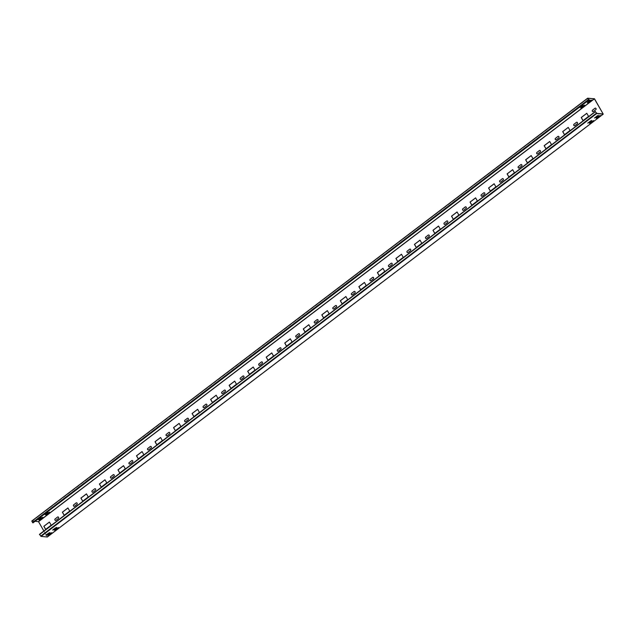 <?xml version="1.0" encoding="UTF-8"?>
<svg xmlns="http://www.w3.org/2000/svg" width="635" height="635" viewBox="0 0 635 635"><rect width="100%" height="100%" fill="white"/><g stroke="black" fill="none" stroke-linecap="round" stroke-linejoin="round"><path stroke-width="0.48" stroke-dasharray="3.17 2.38" d="M47.355 536.972L38.608 521.684L32.115 520.867L32.972 522.891M588.859 99.909L32.956 522.78M35.092 521.279L32.218 521.002L587.716 98.56M589.558 99.909L588.875 100.005M588.375 100.306L585.637 102.489M582.827 105.029L582.208 105.1M581.644 105.426L579.231 107.259M40.45 517.2L37.473 519.366M47.188 512.08L44.212 514.247M587.423 102.695L590.098 100.338L591.28 100.036M588.296 100.163L585.883 101.989M580.692 107.823L583.359 105.458L584.541 105.156M581.557 105.283L579.152 107.117M42.783 517.263L41.6 517.565L38.933 519.93M37.386 519.224L39.878 517.533M40.981 517.088L39.799 517.39M49.522 512.143L48.339 512.445L45.664 514.802M44.125 514.096L46.617 512.413M47.72 511.961L46.538 512.262M595.773 109.712L593.447 111.546A0.881 0.77 -84.4 0 1 592.947 111.696L592.86 111.689M595.86 109.72A0.881 0.77 -84.4 0 0 595.487 108.117M577.247 123.801L574.921 125.643A0.881 0.77 -84.4 0 1 574.413 125.793L574.334 125.786M577.326 123.809A0.881 0.77 -84.4 0 0 576.953 122.214M558.713 137.898L556.387 139.74A0.881 0.77 -84.4 0 1 555.887 139.891L555.8 139.883M558.8 137.906A0.881 0.77 -84.4 0 0 558.427 136.303M540.179 151.995L537.861 153.837A0.881 0.77 -84.4 0 1 537.353 153.987L537.274 153.98M540.266 152.003A0.881 0.77 -84.4 0 0 539.893 150.4M521.653 166.092L519.327 167.934A0.881 0.77 -84.4 0 1 518.827 168.077L518.739 168.069M521.74 166.1A0.881 0.77 -84.4 0 0 521.359 164.497M503.118 180.189L500.801 182.031A0.881 0.77 -84.4 0 1 500.293 182.174L500.213 182.166M503.206 180.197A0.881 0.77 -84.4 0 0 502.833 178.594M484.592 194.278L482.267 196.12A0.881 0.77 -84.4 0 1 481.767 196.271L481.679 196.263M484.672 194.294A0.881 0.77 -84.4 0 0 484.299 192.691M466.058 208.375L463.733 210.217A0.881 0.77 -84.4 0 1 463.233 210.368L463.153 210.36M466.146 208.383A0.881 0.77 -84.4 0 0 465.772 206.78M447.532 222.472L445.206 224.314A0.881 0.77 -84.4 0 1 444.706 224.465L444.619 224.457M447.611 222.48A0.881 0.77 -84.4 0 0 447.238 220.877M428.998 236.569L426.672 238.411A0.881 0.77 -84.4 0 1 426.172 238.562L426.085 238.554M429.085 236.577A0.881 0.77 -84.4 0 0 428.712 234.974M410.472 250.666L408.146 252.508A0.881 0.77 -84.4 0 1 407.646 252.651L407.559 252.643M410.551 250.674A0.881 0.77 -84.4 0 0 410.178 249.071M391.938 264.763L389.612 266.597A0.881 0.77 -84.4 0 1 389.112 266.748L389.025 266.74M392.025 264.771A0.881 0.77 -84.4 0 0 391.652 263.168M373.412 278.852L371.086 280.694A0.881 0.77 -84.4 0 1 370.578 280.845L370.499 280.837M373.491 278.86A0.881 0.77 -84.4 0 0 373.118 277.265M354.878 292.949L352.552 294.791A0.881 0.77 -84.4 0 1 352.052 294.942L351.965 294.934M354.965 292.957A0.881 0.77 -84.4 0 0 354.592 291.354M336.352 307.046L334.026 308.888A0.881 0.77 -84.4 0 1 333.518 309.039L333.438 309.031M336.431 307.054A0.881 0.77 -84.4 0 0 336.058 305.451M317.817 321.143L315.492 322.985A0.881 0.77 -84.4 0 1 314.992 323.128L314.904 323.12M317.905 321.151A0.881 0.77 -84.4 0 0 317.532 319.548M299.291 335.24L296.966 337.082A0.881 0.77 -84.4 0 1 296.458 337.225L296.378 337.217M299.371 335.248A0.881 0.77 -84.4 0 0 298.998 333.645M280.757 349.337L278.432 351.171A0.881 0.77 -84.4 0 1 277.932 351.322L277.844 351.314M280.845 349.345A0.881 0.77 -84.4 0 0 280.472 347.742M262.231 363.426L259.905 365.268A0.881 0.77 -84.4 0 1 259.397 365.419L259.318 365.411M262.311 363.434A0.881 0.77 -84.4 0 0 261.938 361.839M243.697 377.523L241.371 379.365A0.881 0.77 -84.4 0 1 240.871 379.516L240.784 379.508M243.784 377.531A0.881 0.77 -84.4 0 0 243.411 375.928M225.171 391.62L222.845 393.462A0.881 0.77 -84.4 0 1 222.337 393.613L222.258 393.605M225.25 391.628A0.881 0.77 -84.4 0 0 224.877 390.025M206.637 405.717L204.311 407.559A0.881 0.77 -84.4 0 1 203.811 407.702L203.724 407.694M206.724 405.725A0.881 0.77 -84.4 0 0 206.351 404.122M188.111 419.814L185.785 421.656A0.881 0.77 -84.4 0 1 185.277 421.799L185.198 421.791M188.19 419.822A0.881 0.77 -84.4 0 0 187.817 418.219M169.577 433.903L167.251 435.745A0.881 0.77 -84.4 0 1 166.751 435.896L166.664 435.888M169.664 433.911A0.881 0.77 -84.4 0 0 169.291 432.316M151.051 448L148.725 449.842A0.881 0.77 -84.4 0 1 148.217 449.993L148.138 449.985M151.13 448.008A0.881 0.77 -84.4 0 0 150.757 446.405M132.517 462.097L130.191 463.939A0.881 0.77 -84.4 0 1 129.691 464.09L129.603 464.082M132.604 462.105A0.881 0.77 -84.4 0 0 132.231 460.502M113.982 476.194L111.665 478.036A0.881 0.77 -84.4 0 1 111.157 478.187L111.077 478.171M114.07 476.202A0.881 0.77 -84.4 0 0 113.697 474.599M95.456 490.291L93.131 492.133A0.881 0.77 -84.4 0 1 92.631 492.276L92.543 492.268M95.544 490.299A0.881 0.77 -84.4 0 0 95.171 488.696M76.922 504.388L74.605 506.222A0.881 0.77 -84.4 0 1 74.097 506.373L74.017 506.365M77.01 504.396A0.881 0.77 -84.4 0 0 76.637 502.793M58.396 518.477L56.07 520.319A0.881 0.77 -84.4 0 1 55.57 520.47L55.483 520.462M58.483 518.485A0.881 0.77 -84.4 0 0 58.102 516.89M583.057 120.571L588.645 116.395L586.803 113.332M564.523 134.668L570.111 130.493L568.269 127.421M545.997 148.765L551.585 144.589L549.743 141.518M527.463 162.862L533.051 158.679L531.209 155.615M508.937 176.959L514.525 172.776L512.683 169.712M490.403 191.056L495.991 186.873L494.149 183.809M471.876 205.145L477.464 200.97L475.623 197.906M453.342 219.242L458.93 215.067L457.089 211.995M434.816 233.339L440.404 229.164L438.563 226.092M416.282 247.436L421.87 243.253L420.029 240.189M397.756 261.533L403.344 257.35L401.495 254.286M379.222 275.622L384.81 271.447L382.969 268.383M360.696 289.719L366.284 285.544L364.434 282.472M342.162 303.816L347.75 299.641L345.908 296.569M323.636 317.913L329.224 313.738L327.374 310.666M305.102 332.01L310.69 327.827L308.848 324.763M286.575 346.107L292.163 341.924L290.314 338.86M268.041 360.196L273.629 356.021L271.788 352.957M249.507 374.293L255.095 370.118L253.254 367.046M230.981 388.39L236.569 384.215L234.728 381.143M212.447 402.487L218.035 398.304L216.194 395.24M193.921 416.584L199.509 412.401L197.668 409.337M175.387 430.673L180.975 426.498L179.133 423.434M156.861 444.77L162.449 440.595L160.607 437.531M138.327 458.867L143.915 454.692L142.073 451.62M119.801 472.964L125.389 468.789L123.547 465.717M101.267 487.061L106.855 482.878L105.013 479.814M82.74 501.158L88.328 496.975L86.487 493.911M64.206 515.247L69.794 511.072L67.953 508.008M45.68 529.344L51.268 525.169L49.427 522.097M595.551 111.546L39.648 534.416L41.005 536.257L47.228 536.869L46.26 535.122M46.141 534.924L43.878 530.987M599.035 115.88L600.139 115.435M596.281 118.102L598.948 115.737M597.233 115.705L598.337 115.26M594.479 117.919L597.146 115.562M592.296 121.007L593.4 120.555M589.542 123.222L592.217 120.864M590.494 120.825L591.598 120.38M587.74 123.047L590.415 120.682M48.046 534.797L50.459 532.963L51.721 532.717M46.244 534.622L48.657 532.789L49.919 532.535M54.785 529.677L57.19 527.844L58.46 527.59M52.983 529.495L55.388 527.669L56.658 527.415M587.947 98.203L32.044 521.073M32.472 522.51L588.359 99.52M587.716 98.584L32.218 521.137M587.954 98.211L32.099 521.033M587.859 98.171L32.21 521.033L588.121 98.163M32.115 520.867L587.804 98.163L32.155 520.859M594.281 98.6L38.37 521.47M594.519 98.822L38.608 521.684M603.218 113.951L47.307 536.813M603.067 113.99L47.228 536.805M603.131 113.998L47.228 536.869L603.147 113.998M41.092 536.4L596.916 113.387M596.844 113.347L40.942 536.21M596.733 113.236L40.815 536.186M40.696 536.13L596.503 113.125M595.463 111.879L39.553 534.741M31.853 521.192L587.764 98.33M32.194 521.216L587.732 98.631M32.091 521.073L588.002 98.211"/><path stroke-width="0.95" d="M595.439 111.427L39.529 534.289L41.092 536.4L47.339 537.004L603.25 114.133L596.995 113.53L595.344 111.752L596.916 113.387L603.147 113.998L594.36 98.742L587.764 98.33L588.883 100.02L32.972 522.891L31.75 521.057L587.661 98.187L588.383 99.639L32.472 522.51M588.359 99.52L589.558 99.909L589.216 100.386L585.637 102.489M603.25 114.133L594.519 98.822L587.661 98.187M43.878 530.987L38.529 521.676L35.092 521.279M590.177 100.481L591.36 100.084L591.018 100.568L587.431 102.791L590.177 100.481M583.446 105.608L584.629 105.212L584.287 105.688L580.692 107.918L583.446 105.608M582.208 105.1L582.827 105.029L582.486 105.513L578.89 107.744L582.486 105.513M39.275 519.541L38.933 520.025L40.116 519.628L42.862 517.319L39.275 519.541M37.14 519.724L40.719 517.62L41.061 517.136L40.45 517.2M46.014 514.421L45.672 514.898L46.847 514.501L49.601 512.191L46.014 514.421M43.878 514.596L45.053 514.326L47.458 512.493L47.8 512.016L47.188 512.08M591.28 100.036L591.018 100.568M587.423 102.695L590.939 100.417M589.478 99.862L589.216 100.386M585.621 102.521L589.137 100.243M584.541 105.156L584.287 105.688M580.692 107.823L584.2 105.545M38.933 519.93L40.116 519.628M40.029 519.478L42.783 517.263M37.132 519.747L38.314 519.446M38.227 519.303L40.981 517.088M45.664 514.802L46.847 514.501M46.768 514.358L49.522 512.143M43.863 514.628L45.053 514.326M44.966 514.183L47.72 511.961M592.526 110.093A0.881 0.77 -84.4 0 0 593.368 111.538L595.773 109.712A0.881 0.77 -84.4 0 0 594.939 108.26L592.614 110.101A0.881 0.77 -84.4 0 0 592.899 111.689M592.614 110.101L595.027 108.267A0.881 0.77 -84.4 0 1 595.487 108.117M574 124.182A0.881 0.77 -84.4 0 0 574.834 125.635L577.247 123.801A0.881 0.77 -84.4 0 0 576.405 122.357L574.088 124.19A0.881 0.77 -84.4 0 0 574.373 125.786M574.088 124.19L576.493 122.364A0.881 0.77 -84.4 0 1 576.953 122.214M555.466 138.279A0.881 0.77 -84.4 0 0 556.3 139.732L558.713 137.898A0.881 0.77 -84.4 0 0 557.879 136.446L555.554 138.287A0.881 0.77 -84.4 0 0 555.839 139.883M555.554 138.287L557.959 136.454A0.881 0.77 -84.4 0 1 558.427 136.303M536.94 152.376A0.881 0.77 -84.4 0 0 537.774 153.829L540.179 151.995A0.881 0.77 -84.4 0 0 539.345 150.543L537.019 152.384A0.881 0.77 -84.4 0 0 537.313 153.98M537.019 152.384L539.433 150.551A0.881 0.77 -84.4 0 1 539.893 150.4M518.406 166.473A0.881 0.77 -84.4 0 0 519.239 167.926L521.653 166.092A0.881 0.77 -84.4 0 0 520.819 164.64L518.493 166.481A0.881 0.77 -84.4 0 0 518.779 168.077M518.493 166.481L520.898 164.648A0.881 0.77 -84.4 0 1 521.359 164.497M499.88 180.57A0.881 0.77 -84.4 0 0 500.713 182.023L503.118 180.189A0.881 0.77 -84.4 0 0 502.285 178.737L499.959 180.578A0.881 0.77 -84.4 0 0 500.253 182.174M499.959 180.578L502.372 178.745A0.881 0.77 -84.4 0 1 502.833 178.594M481.346 194.667A0.881 0.77 -84.4 0 0 482.179 196.112L484.592 194.278A0.881 0.77 -84.4 0 0 483.759 192.834L481.433 194.675A0.881 0.77 -84.4 0 0 481.719 196.263M481.433 194.675L483.838 192.842A0.881 0.77 -84.4 0 1 484.299 192.691M462.82 208.756A0.881 0.77 -84.4 0 0 463.653 210.209L466.058 208.375A0.881 0.77 -84.4 0 0 465.225 206.931L462.899 208.764A0.881 0.77 -84.4 0 0 463.193 210.36M462.899 208.764L465.312 206.939A0.881 0.77 -84.4 0 1 465.772 206.78M444.286 222.853A0.881 0.77 -84.4 0 0 445.119 224.306L447.532 222.472A0.881 0.77 -84.4 0 0 446.699 221.02L444.373 222.861A0.881 0.77 -84.4 0 0 444.659 224.457M444.373 222.861L446.778 221.028A0.881 0.77 -84.4 0 1 447.238 220.877M425.76 236.95A0.881 0.77 -84.4 0 0 426.593 238.403L428.998 236.569A0.881 0.77 -84.4 0 0 428.165 235.117L425.839 236.958A0.881 0.77 -84.4 0 0 426.133 238.554M425.839 236.958L428.252 235.125A0.881 0.77 -84.4 0 1 428.712 234.974M407.225 251.047A0.881 0.77 -84.4 0 0 408.059 252.5L410.472 250.666A0.881 0.77 -84.4 0 0 409.639 249.214L407.313 251.055A0.881 0.77 -84.4 0 0 407.599 252.651M407.313 251.055L409.718 249.222A0.881 0.77 -84.4 0 1 410.178 249.071M388.699 265.144A0.881 0.77 -84.4 0 0 389.533 266.589L391.938 264.763A0.881 0.77 -84.4 0 0 391.104 263.311L388.779 265.152A0.881 0.77 -84.4 0 0 389.072 266.748M388.779 265.152L391.192 263.319A0.881 0.77 -84.4 0 1 391.652 263.168M370.165 279.233A0.881 0.77 -84.4 0 0 370.999 280.686L373.412 278.852A0.881 0.77 -84.4 0 0 372.578 277.408L370.253 279.249A0.881 0.77 -84.4 0 0 370.538 280.837M370.253 279.249L372.658 277.416A0.881 0.77 -84.4 0 1 373.118 277.265M351.639 293.33A0.881 0.77 -84.4 0 0 352.473 294.783L354.878 292.949A0.881 0.77 -84.4 0 0 354.044 291.497L351.719 293.338A0.881 0.77 -84.4 0 0 352.012 294.934M351.719 293.338L354.132 291.505A0.881 0.77 -84.4 0 1 354.592 291.354M333.105 307.427A0.881 0.77 -84.4 0 0 333.939 308.88L336.352 307.046A0.881 0.77 -84.4 0 0 335.518 305.594L333.192 307.435A0.881 0.77 -84.4 0 0 333.478 309.031M333.192 307.435L335.597 305.602A0.881 0.77 -84.4 0 1 336.058 305.451M314.579 321.524A0.881 0.77 -84.4 0 0 315.412 322.977L317.817 321.143A0.881 0.77 -84.4 0 0 316.984 319.691L314.658 321.532A0.881 0.77 -84.4 0 0 314.952 323.128M314.658 321.532L317.071 319.699A0.881 0.77 -84.4 0 1 317.532 319.548M296.045 335.621A0.881 0.77 -84.4 0 0 296.878 337.074L299.291 335.24A0.881 0.77 -84.4 0 0 298.458 333.788L296.132 335.629A0.881 0.77 -84.4 0 0 296.418 337.225M296.132 335.629L298.537 333.796A0.881 0.77 -84.4 0 1 298.998 333.645M277.519 349.718A0.881 0.77 -84.4 0 0 278.352 351.163L280.757 349.337A0.881 0.77 -84.4 0 0 279.924 347.885L277.598 349.726A0.881 0.77 -84.4 0 0 277.892 351.314M277.598 349.726L280.011 347.893A0.881 0.77 -84.4 0 1 280.472 347.742M258.985 363.807A0.881 0.77 -84.4 0 0 259.818 365.26L262.231 363.426A0.881 0.77 -84.4 0 0 261.398 361.982L259.072 363.815A0.881 0.77 -84.4 0 0 259.358 365.411M259.072 363.815L261.477 361.99A0.881 0.77 -84.4 0 1 261.938 361.839M240.459 377.904A0.881 0.77 -84.4 0 0 241.292 379.357L243.697 377.523A0.881 0.77 -84.4 0 0 242.864 376.071L240.538 377.912A0.881 0.77 -84.4 0 0 240.832 379.508M240.538 377.912L242.951 376.079A0.881 0.77 -84.4 0 1 243.411 375.928M221.925 392.001A0.881 0.77 -84.4 0 0 222.758 393.454L225.171 391.62A0.881 0.77 -84.4 0 0 224.338 390.168L222.012 392.009A0.881 0.77 -84.4 0 0 222.298 393.605M222.012 392.009L224.417 390.176A0.881 0.77 -84.4 0 1 224.877 390.025M203.391 406.098A0.881 0.77 -84.4 0 0 204.232 407.551L206.637 405.717A0.881 0.77 -84.4 0 0 205.803 404.265L203.478 406.106A0.881 0.77 -84.4 0 0 203.772 407.702M203.478 406.106L205.891 404.273A0.881 0.77 -84.4 0 1 206.351 404.122M184.864 420.195A0.881 0.77 -84.4 0 0 185.698 421.64L188.111 419.814A0.881 0.77 -84.4 0 0 187.269 418.362L184.952 420.203A0.881 0.77 -84.4 0 0 185.237 421.799M184.952 420.203L187.357 418.37A0.881 0.77 -84.4 0 1 187.817 418.219M166.33 434.292A0.881 0.77 -84.4 0 0 167.172 435.737L169.577 433.903A0.881 0.77 -84.4 0 0 168.743 432.459L166.418 434.3A0.881 0.77 -84.4 0 0 166.703 435.888M166.418 434.3L168.831 432.467A0.881 0.77 -84.4 0 1 169.291 432.316M147.804 448.381A0.881 0.77 -84.4 0 0 148.638 449.834L151.051 448A0.881 0.77 -84.4 0 0 150.209 446.548L147.891 448.389A0.881 0.77 -84.4 0 0 148.177 449.985M147.891 448.389L150.297 446.564A0.881 0.77 -84.4 0 1 150.757 446.405M129.27 462.478A0.881 0.77 -84.4 0 0 130.111 463.931L132.517 462.097A0.881 0.77 -84.4 0 0 131.683 460.645L129.357 462.486A0.881 0.77 -84.4 0 0 129.643 464.082M129.357 462.486L131.762 460.653A0.881 0.77 -84.4 0 1 132.231 460.502M110.744 476.575A0.881 0.77 -84.4 0 0 111.577 478.028L113.982 476.194A0.881 0.77 -84.4 0 0 113.149 474.742L110.823 476.583A0.881 0.77 -84.4 0 0 111.117 478.179M110.823 476.583L113.236 474.75A0.881 0.77 -84.4 0 1 113.697 474.599M92.21 490.672A0.881 0.77 -84.4 0 0 93.043 492.125L95.456 490.291A0.881 0.77 -84.4 0 0 94.623 488.839L92.297 490.68A0.881 0.77 -84.4 0 0 92.583 492.276M92.297 490.68L94.702 488.847A0.881 0.77 -84.4 0 1 95.171 488.696M73.684 504.769A0.881 0.77 -84.4 0 0 74.517 506.214L76.922 504.388A0.881 0.77 -84.4 0 0 76.089 502.936L73.763 504.777A0.881 0.77 -84.4 0 0 74.057 506.365M73.763 504.777L76.176 502.944A0.881 0.77 -84.4 0 1 76.637 502.793M55.15 518.858A0.881 0.77 -84.4 0 0 55.983 520.311L58.396 518.477A0.881 0.77 -84.4 0 0 57.563 517.033L55.237 518.866A0.881 0.77 -84.4 0 0 55.523 520.462M55.237 518.866L57.642 517.041A0.881 0.77 -84.4 0 1 58.102 516.89M586.803 113.332L581.295 117.515L583.057 120.571M568.269 127.421L562.769 131.612L564.523 134.668M549.743 141.518L544.235 145.709L545.997 148.765M531.209 155.615L525.709 159.806L527.463 162.862M512.683 169.712L507.175 173.895L508.937 176.959M494.149 183.809L488.648 187.992L490.403 191.056M475.623 197.906L470.114 202.089L471.876 205.145M457.089 211.995L451.588 216.186L453.342 219.242M438.563 226.092L433.054 230.283L434.816 233.339M420.029 240.189L414.528 244.372L416.282 247.436M401.495 254.286L395.994 258.469L397.756 261.533M382.969 268.383L377.468 272.566L379.222 275.622M364.434 282.472L358.934 286.663L360.696 289.719M345.908 296.569L340.4 300.76L342.162 303.816M327.374 310.666L321.874 314.857L323.636 317.913M308.848 324.763L303.339 328.946L305.102 332.01M290.314 338.86L284.813 343.043L286.575 346.107M271.788 352.957L266.279 357.14L268.041 360.196M253.254 367.046L247.753 371.237L249.507 374.293M234.728 381.143L229.219 385.334L230.981 388.39M216.194 395.24L210.693 399.431L212.447 402.487M197.668 409.337L192.159 413.52L193.921 416.584M179.133 423.434L173.633 427.617L175.387 430.673M160.607 437.531L155.099 441.714L156.861 444.77M142.073 451.62L136.573 455.811L138.327 458.867M123.547 465.717L118.039 469.908L119.801 472.964M105.013 479.814L99.512 483.997L101.267 487.061M86.487 493.911L80.978 498.094L82.74 501.158M67.953 508.008L62.452 512.191L64.206 515.247M49.427 522.097L43.918 526.288L45.68 529.344M586.772 113.276L581.216 117.507L583.001 120.618L588.558 116.388L586.772 113.276M568.246 127.373L562.681 131.604L564.467 134.715L570.032 130.485L568.246 127.373M549.712 141.47L544.155 145.701L545.941 148.804L551.497 144.582L549.712 141.47M531.178 155.567L525.621 159.79L527.407 162.901L532.971 158.671L531.178 155.567M512.651 169.664L507.095 173.887L508.881 176.998L514.437 172.768L512.651 169.664M494.117 183.753L488.561 187.984L490.347 191.095L495.911 186.865L494.117 183.753M475.591 197.85L470.035 202.081L471.821 205.192L477.377 200.962L475.591 197.85M457.057 211.947L451.501 216.178L453.287 219.281L458.851 215.059L457.057 211.947M438.531 226.044L432.975 230.275L434.761 233.378L440.317 229.156L438.531 226.044M419.997 240.141L414.441 244.364L416.227 247.475L421.791 243.245L419.997 240.141M401.471 254.23L395.907 258.461L397.7 261.572L403.257 257.342L401.471 254.23M382.937 268.327L377.38 272.558L379.166 275.669L384.731 271.439L382.937 268.327M364.411 282.424L358.846 286.655L360.64 289.766L366.197 285.536L364.411 282.424M345.877 296.521L340.32 300.752L342.106 303.855L347.662 299.633L345.877 296.521M327.35 310.618L321.786 314.849L323.58 317.952L329.136 313.722L327.35 310.618M308.816 324.715L303.26 328.938L305.046 332.049L310.602 327.819L308.816 324.715M290.29 338.804L284.726 343.035L286.52 346.146L292.076 341.916L290.29 338.804M271.756 352.901L266.2 357.132L267.986 360.243L273.542 356.013L271.756 352.901M253.23 366.998L247.666 371.229L249.46 374.332L255.016 370.11L253.23 366.998M234.696 381.095L229.14 385.326L230.926 388.429L236.482 384.207L234.696 381.095M216.17 395.192L210.606 399.415L212.392 402.526L217.956 398.296L216.17 395.192M197.636 409.289L192.08 413.512L193.865 416.623L199.422 412.393L197.636 409.289M179.11 423.378L173.545 427.609L175.331 430.72L180.896 426.49L179.11 423.378M160.576 437.475L155.019 441.706L156.805 444.817L162.362 440.587L160.576 437.475M142.049 451.572L136.485 455.803L138.271 458.907L143.835 454.684L142.049 451.572M123.515 465.669L117.959 469.9L119.745 473.004L125.301 468.781L123.515 465.669M104.981 479.766L99.425 483.989L101.211 487.101L106.775 482.87L104.981 479.766M86.455 493.855L80.899 498.086L82.685 501.198L88.241 496.967L86.455 493.855M67.921 507.952L62.365 512.183L64.151 515.295L69.715 511.064L67.921 507.952M49.395 522.049L43.839 526.28L45.625 529.392L51.181 525.161L49.395 522.049M599.877 115.967L596.281 118.197L600.139 115.435M598.075 115.784L594.479 118.015L598.337 115.26M593.138 121.087L589.55 123.317L593.4 120.555M591.336 120.912L587.748 123.142L591.598 120.38M48.966 535.027L51.721 532.717L48.133 534.94L47.792 535.424L48.966 535.027L47.784 535.329M47.173 534.853L49.919 532.535L46.331 534.765L45.99 535.249L47.173 534.853L45.982 535.154M55.705 529.9L58.46 527.59L54.864 529.82L54.523 530.296L55.705 529.9L54.523 530.201M53.904 529.725L56.658 527.415L53.062 529.646L52.721 530.122L53.904 529.725L52.721 530.027M597.464 117.8L599.789 115.816M597.384 117.65L596.281 118.102M595.662 117.618L597.987 115.641M595.582 117.475L594.479 117.919M590.733 122.92L593.058 120.944M590.645 122.777L589.542 123.222M588.931 122.745L591.256 120.769M588.843 122.595L587.74 123.047M51.379 533.194L51.641 532.662M51.292 533.051L48.887 534.884M49.578 533.019L49.84 532.487M49.498 532.868L47.085 534.702M58.118 528.074L58.372 527.542M58.031 527.923L55.626 529.757M56.317 527.891L56.571 527.36M56.229 527.748L53.824 529.582M594.36 98.742L38.457 521.613M594.431 98.814L38.529 521.676M603.218 114.141L47.307 537.012M596.916 113.387L41.092 536.4M596.836 113.435L40.926 536.297M40.815 536.186L596.733 113.236M596.503 113.125L40.696 536.13M595.344 111.752L39.441 534.622"/></g></svg>
